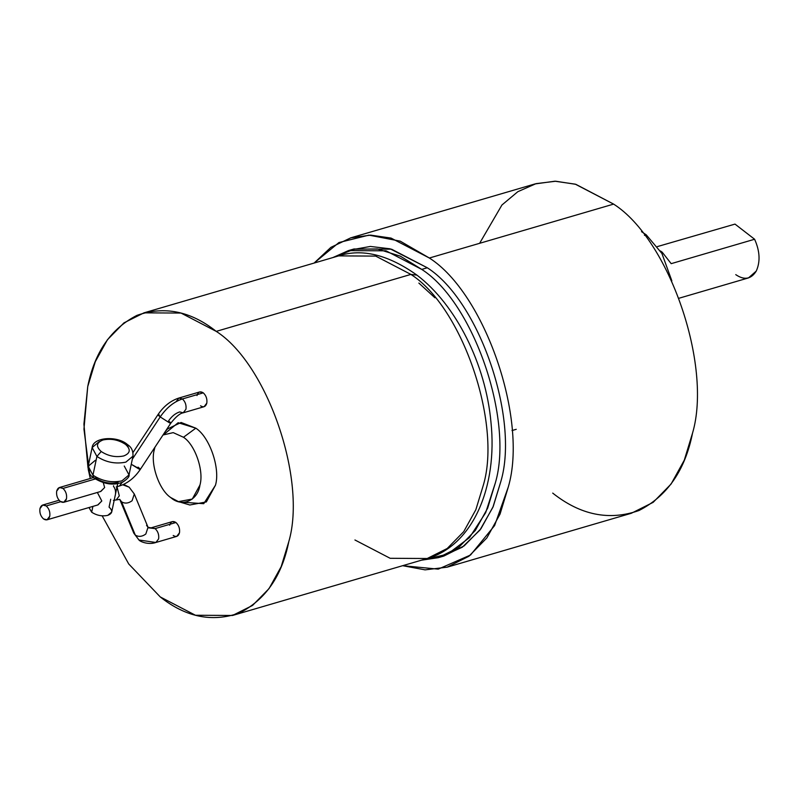 <?xml version="1.0" encoding="UTF-8"?>
<svg xmlns="http://www.w3.org/2000/svg" width="799" height="799" viewBox="0 0 799 799"><rect width="100%" height="100%" fill="white"/><g stroke="black" fill="none" stroke-linecap="round" stroke-linejoin="round"><path stroke-width="1.2" d="M113.558 485.782L113.458 486.271C115.725 489.178 116.175 492.813 114.806 497.188M110.721 499.235L109.064 507.115C112.969 510.721 112.529 513.467 107.765 515.365L111.71 512.049L117.703 483.625M88.989 507.535L91.675 512.199L92.904 506.386L91.675 512.199C96.689 515.485 102.052 516.544 107.765 515.365C102.052 516.544 96.689 515.485 91.675 512.199L88.989 507.535M124.245 466.027L129.019 474.906L121.907 480.878C111.62 482.986 101.972 481.088 92.954 475.185L93.603 477.832L92.954 475.185L96.909 456.439L92.135 447.56L99.246 441.587M128.2 447.28L127.55 444.634C117.533 435.525 93.123 436.953 92.135 447.56L96.909 456.439L101.203 451.515C95.74 446.471 96.349 442.616 103.031 439.959C111.021 438.321 118.532 439.8 125.543 444.394C118.532 439.8 111.021 438.321 103.031 439.959C96.349 442.616 95.74 446.471 101.203 451.515C108.225 456.109 115.725 457.587 123.725 455.949C130.397 453.293 131.006 449.438 125.543 444.394L127.55 444.634L125.543 444.394C131.006 449.438 130.397 453.293 123.725 455.949C115.725 457.587 108.225 456.109 101.203 451.515L96.909 456.439L92.954 475.185L88.18 466.306L92.954 475.185C101.972 481.088 111.62 482.986 121.907 480.878L129.019 474.906C129.678 476.424 127.59 478.831 122.756 482.107C115.505 484.843 106.487 485.782 93.603 477.832C89.708 475.385 87.9 471.54 88.18 466.306L95.301 460.334M96.909 456.439C105.927 462.341 115.575 464.239 125.852 462.132L132.974 456.159L125.852 462.132C115.575 464.239 105.927 462.341 96.909 456.439M134.302 494.012L129.148 487.17L122.746 484.793L129.148 487.17L134.302 494.012L132.095 500.743L134.302 494.012L148.035 527.29L145.827 534.012C142.132 536.708 138.617 537.068 135.301 535.09L138.966 540.004L135.301 535.09C138.617 537.068 142.132 536.708 145.827 534.012L148.035 527.29L146.537 525.362M117.024 486.861L119.291 495.869L116.544 499.475L119.291 495.869L117.024 486.861M138.966 540.004C139.845 541.452 148.294 545.178 155.885 542.481L158.631 538.886L155.885 542.481L138.966 540.004L133.803 533.163L135.301 535.09L133.803 533.163L119.74 499.355L121.568 501.822C124.894 503.789 128.399 503.43 132.095 500.743C128.399 503.43 124.894 503.789 121.568 501.822L135.301 535.09L121.568 501.822L119.74 499.355L113.398 500.394M158.631 538.886C159.151 534.731 157.962 531.305 155.096 528.608L148.374 527.819L155.096 528.608C157.962 531.305 159.151 534.731 158.631 538.886M155.885 542.481L176.749 536.379L179.495 532.783C180.005 528.628 178.826 525.203 175.95 522.506L155.096 528.608L175.95 522.506C178.826 525.203 180.005 528.628 179.495 532.783C178.357 536.449 176.269 537.347 173.223 535.47M60.694 501.712L46.222 505.947C49.099 508.643 50.277 512.069 49.768 516.214L47.021 519.819L43.496 518.911C40.619 516.214 39.441 512.788 39.95 508.633L42.697 505.038L46.222 505.947L60.694 501.712M47.021 519.819L97.728 504.978L101.803 500.993L97.358 492.464L101.803 500.993L98.007 504.888M197.003 395.535C198.142 391.87 200.229 390.971 203.276 392.848L182.422 398.951C185.288 401.647 186.467 405.073 185.957 409.218L183.211 412.813L179.685 411.914C175.44 413.303 171.725 416.309 168.549 420.923C171.236 423.08 171.485 423.68 169.288 422.711L160.209 416.918L132.334 459.175L160.209 416.918C166.542 407.71 173.952 401.717 182.422 398.951L178.886 398.042L182.422 398.951L203.276 392.848L199.75 391.939L178.886 398.042C170.616 400.728 163.635 406.282 157.952 414.681L159.47 415.13C157.263 414.162 157.513 414.761 160.209 416.918C157.513 414.761 157.263 414.162 159.47 415.13M176.14 401.637L178.886 398.042M60.235 501.382C57.358 498.686 56.18 495.26 56.689 491.115L59.436 487.52L62.961 488.419L95.231 478.981L62.961 488.419C65.838 491.115 67.016 494.541 66.507 498.696L63.76 502.291L60.235 501.382C63.281 503.26 65.368 502.361 66.507 498.696C67.016 494.541 65.838 491.115 62.961 488.419C59.915 486.551 57.828 487.44 56.689 491.115C56.18 495.26 57.358 498.686 60.235 501.382M646.271 234.856L644.463 235.385L646.271 234.856L641.497 231.64L646.271 234.856L661.912 253.453L671.849 280.849L661.912 253.453L646.271 234.856M661.322 252.434L662.191 252.184L660.413 250.946L662.191 252.184L671.18 263.66L662.191 252.184L661.322 252.434M735 224.1L754.606 239.251L735 224.1L657.457 246.571M447.1 567.18L631.34 513.268L653.133 502.361L671.1 484.024L684.294 460.154L692.543 433.088C712.498 365.373 669.093 239.44 613.612 204.105L429.363 258.017C484.843 293.353 528.249 419.285 508.294 487L500.054 514.067L486.851 537.937L468.883 556.274L447.1 567.18L425.088 569.857L402.636 565.692L438.212 569.138L470.521 555.025L494.611 525.562L508.294 487C528.249 419.285 484.843 293.353 429.363 258.017L400.249 241.158L368.918 235.136L338.946 242.546L314.087 263.071L330.896 247.36L350.731 237.852L370.656 235.126L391.051 238.082L429.363 258.017L613.612 204.105C669.093 239.44 712.498 365.373 692.543 433.088C685.143 470.261 667.285 496.069 638.97 510.521C609.277 520.968 580.523 515.165 552.708 493.103M438.281 557.682L443.844 556.054L464.159 545.877L480.908 528.778L493.213 506.526L500.903 481.298C519.51 418.157 479.04 300.734 427.305 267.775L421.742 269.403C473.477 302.362 513.947 419.785 495.34 482.926L487.65 508.154L475.345 530.406L458.596 547.505L438.281 557.682L421.363 560.209L447.37 554.236L469.472 537.627L485.672 512.678L495.34 482.926C513.947 419.785 473.477 302.362 421.742 269.403L400.419 256.199L377.408 248.948L354.267 249.198L332.813 257.588L348.424 250.606L386.017 250.816L421.742 269.403L427.305 267.775L391.58 249.198L353.987 248.978L348.424 250.606M143.97 312.848L181.023 313.058L216.229 331.375C267.206 363.845 307.096 479.57 288.759 541.792C307.096 479.57 267.206 363.845 216.229 331.375C190.671 311.101 164.254 305.767 136.959 315.365C110.941 328.649 94.532 352.369 87.74 386.516L95.311 361.657L107.446 339.725L123.955 322.866L143.97 312.848L338.646 255.88L375.7 256.099L410.906 274.407L216.229 331.375L410.906 274.407L375.7 256.099L338.646 255.88C362.147 248.289 388.244 254.701 416.938 275.116C456.179 304.878 485.782 364.524 490.966 422.242C497.747 486.621 473.038 545.547 427.195 558.511L447.22 548.484L463.73 531.635L475.854 509.692L483.435 484.833C501.772 422.601 461.882 306.886 410.906 274.407L416.938 275.116L410.906 274.407C461.882 306.886 501.772 422.601 483.435 484.833L475.854 509.692L463.73 531.635L447.22 548.484L427.195 558.511L390.152 558.291L354.936 539.984M288.759 541.792L281.178 566.661L269.053 588.593L252.544 605.442L232.519 615.47L195.475 615.26L160.269 596.943C185.817 617.218 212.244 622.551 239.53 612.953C265.558 599.669 281.957 575.949 288.759 541.792M163.975 434.376L178.147 422.721L195.825 428.174L183.48 437.263C195.056 444.634 204.115 470.911 199.95 485.043L192.289 499.055L178.457 501.632L170.766 497.567C181.773 507.635 197.822 500.753 199.95 485.043C204.115 470.911 195.056 444.634 183.48 437.263L173.213 432.629L162.996 434.996L173.213 432.629L183.48 437.263L195.825 428.174C209.648 436.973 220.454 468.334 215.48 485.193C220.454 468.334 209.648 436.973 195.825 428.174L181.103 422.481L167.57 428.903L165.233 431.6M178.457 501.632L189.842 504.998L206.342 501.922L215.48 485.193L203.745 503.69L183.86 502.321M138.067 467.135C140.764 469.303 141.004 469.892 138.806 468.923L131.256 464.269L140.324 469.373L170.806 423.16L169.288 422.711L170.806 423.16C175.89 416.718 180.025 413.273 183.211 412.813L204.075 406.711L206.821 403.115C207.331 398.971 206.152 395.545 203.276 392.848C206.152 395.545 207.331 398.971 206.821 403.115C205.683 406.791 203.585 407.68 200.539 405.812M169.678 525.203C170.816 521.527 172.904 520.628 175.95 522.506L172.424 521.597L151.57 527.7L155.096 528.608L148.035 527.29M88 467.735L83.915 424.179L87.74 386.516L83.955 429.123L90.267 478.491L88.869 472.129M102.162 515.854L128.719 563.964L160.269 596.943L128.719 563.964L102.162 515.854M154.946 447.2L154.297 449.787C150.132 463.909 159.191 490.187 170.766 497.567C159.191 490.187 150.132 463.909 154.297 449.787L154.946 447.2M418.866 283.076L434.926 297.777M479.62 243.305L501.942 204.993L517.812 191.7L536.049 183.64L555.744 181.233L575.859 184.329L613.612 204.105L575.3 184.169L554.906 181.213L534.98 183.94L350.731 237.852M351.23 249.857L370.376 246.452L390.122 248.809L427.305 267.775C479.04 300.734 519.51 418.157 500.903 481.298L492.893 507.295L479.959 530.057L462.331 547.185L441.038 556.803M679.15 298.197L748.503 277.902L756.244 271.091C760.458 261.752 759.909 251.146 754.606 239.251L671.18 263.66L754.606 239.251C759.909 251.146 760.458 261.752 756.244 271.091C751.13 279.26 744.298 280.439 735.749 274.636M63.76 502.291L100.564 491.525L104.639 487.54L103.241 482.546L104.639 487.54L100.844 491.435M138.806 468.923L140.324 469.373C134.641 477.782 127.66 483.325 119.381 486.012L122.137 482.386L119.381 486.012L116.225 486.941M183.211 412.813L185.957 409.218C186.467 405.073 185.288 401.647 182.422 398.951C173.952 401.717 166.542 407.71 160.209 416.918L169.288 422.711M43.496 518.911C46.542 520.788 48.629 519.889 49.768 516.214C50.277 512.069 49.099 508.643 46.222 505.947C43.176 504.069 41.089 504.968 39.95 508.633C39.441 512.788 40.619 516.214 43.496 518.911M118.122 482.506C110.132 484.144 102.622 482.666 95.61 478.072L93.603 477.832M92.135 447.56L88.18 466.306M127.55 444.634C131.445 447.08 133.253 450.926 132.974 456.159L129.019 474.906M132.984 452.534L157.952 414.681M59.436 487.52L93.303 477.602M511.999 430.551L516.234 429.313M232.519 615.47L427.195 558.511M59.066 500.254L42.697 505.038M129.148 487.17L123.605 484.404"/></g></svg>
